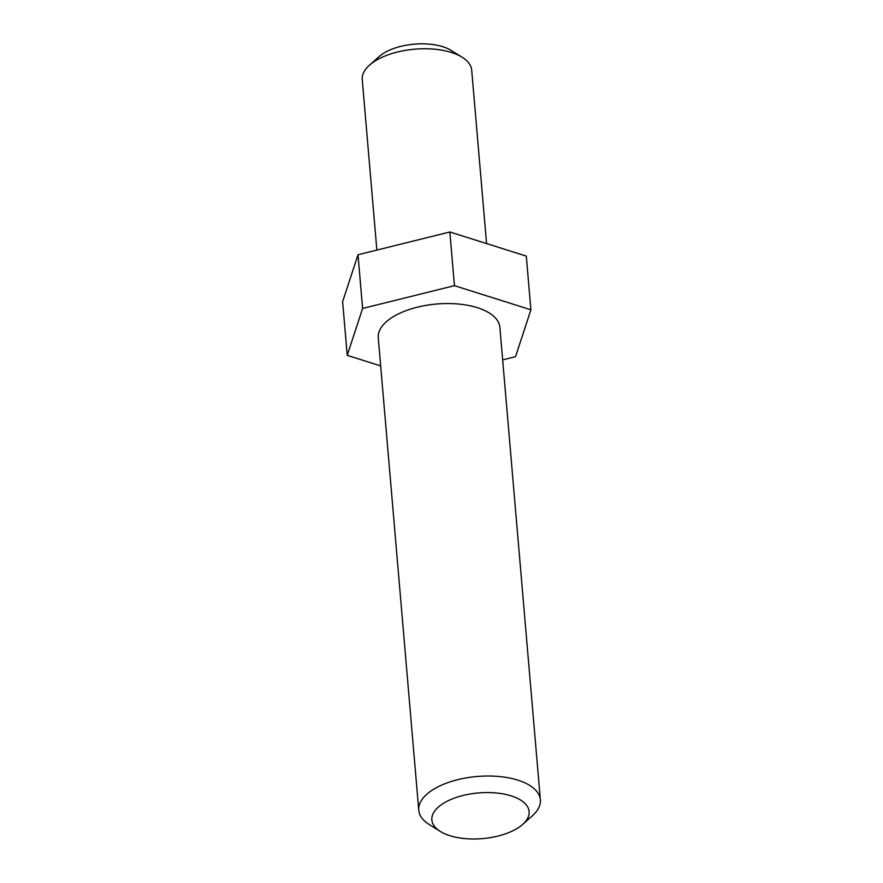<?xml version="1.0" encoding="UTF-8"?>
<svg xmlns="http://www.w3.org/2000/svg" width="883" height="883" viewBox="0 0 883 883"><rect width="100%" height="100%" fill="white"/><g stroke="black" fill="none" stroke-linecap="round" stroke-linejoin="round"><path stroke-width="1.32" d="M449.855 835.682A48.819 22.925 -4.9 0 1 440.33 831.444A48.819 22.925 -4.9 0 1 447.284 801.179A48.819 22.925 -4.9 0 1 510.727 795.738A48.819 22.925 -4.9 0 1 522.725 824.38A48.819 22.925 -4.9 0 1 449.855 835.682M440.33 831.444L429.37 824.623A61.026 28.653 -4.9 0 1 418.763 810.241A61.026 28.653 -4.9 0 1 477.118 776.488A61.026 28.653 -4.9 0 1 540.374 799.821A61.026 28.653 -4.9 0 1 532.372 815.793L522.725 824.38M418.763 810.241L378.266 337.792A61.026 28.653 -4.9 0 1 436.621 304.028A61.026 28.653 -4.9 0 1 499.877 327.361L540.374 799.821M380.672 365.904L347.229 355.352L362.604 308.443L454.447 285.673L530.904 309.801L515.529 356.699L502.659 359.889M362.604 308.443L358.001 254.757L449.844 231.986L526.301 256.103L530.904 309.801M454.447 285.673L449.844 231.986M347.229 355.352L342.626 301.666L358.001 254.757M376.864 250.077L362.251 79.558A54.923 25.784 -4.9 0 1 369.458 65.187A54.923 25.784 -4.9 0 1 462.151 57.24A54.923 25.784 -4.9 0 1 471.699 70.176L486.566 243.565M369.458 65.187L379.094 56.6A42.715 20.055 -4.9 0 1 451.191 50.419L462.151 57.24"/></g></svg>
